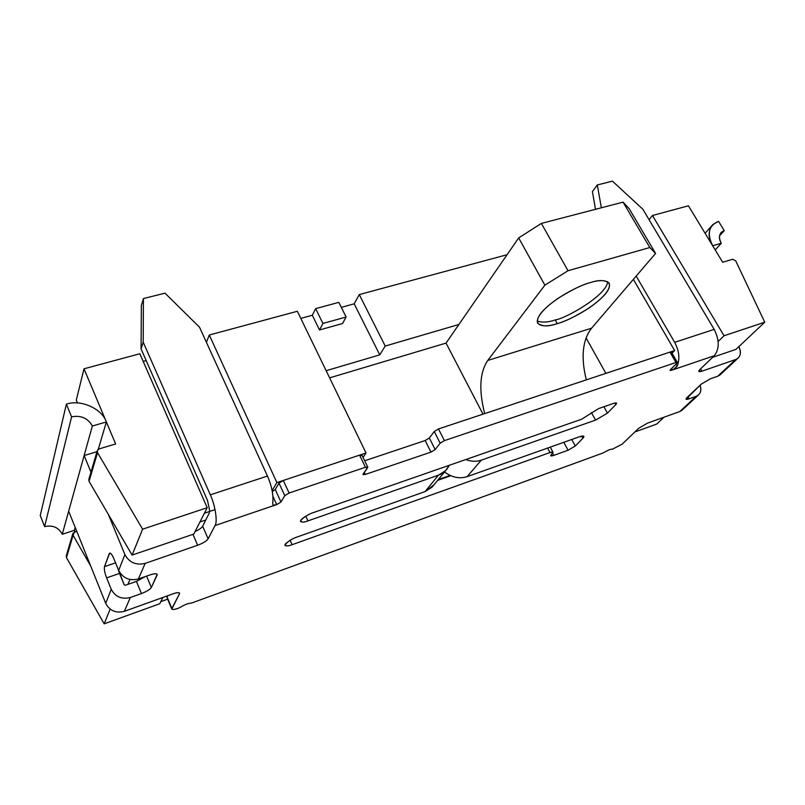 <?xml version="1.0" encoding="UTF-8"?>
<svg xmlns="http://www.w3.org/2000/svg" width="805" height="805" viewBox="0 0 805 805"><rect width="100%" height="100%" fill="white"/><g stroke="black" fill="none" stroke-linecap="round" stroke-linejoin="round"><path stroke-width="1.21" d="M366.034 452.994L276.89 482.587L272.13 490.557L276.89 482.587L366.034 452.994L363.045 457.371L366.034 452.994L297.347 311.273L366.034 452.994M215.046 509.646L204.49 513.177L215.046 509.646M200.183 521.902L205.788 520.01L200.183 521.902M99.136 448.898L115.638 443.958L99.136 448.898C97.355 449.693 96.821 450.941 97.536 452.662L97.335 450.498L99.136 448.898M97.224 450.87L88.862 479.237L89.053 481.33L97.536 452.662L89.053 481.33L132.101 555.088L142.616 529.187L97.536 452.662L142.616 529.187L132.101 555.088L193.814 534.057L207.197 507.703L142.616 529.187L207.197 507.703L193.814 534.057L132.101 555.088L89.053 481.33L90.069 477.898M722.679 262.259L732.741 259.24L735.75 260.89L764.75 322.211L735.941 349.37L764.75 322.211L724.037 335.755L718.191 341.441L724.037 335.755L764.75 322.211L735.75 260.89L732.741 259.24L722.679 262.259L688.426 205.798L722.679 262.259M672.024 353.204L674.64 350.547L605.873 373.369L586.06 337.869L605.873 373.369L674.64 350.547L672.024 353.204M319.505 329.97L342.548 323.54L319.505 329.97L312.32 315.248L319.505 329.97L322.926 323.449L315.661 308.637L338.825 302.368L346.11 317.029L322.926 323.449L319.505 329.97M129.947 579.53L127.915 584.38L129.947 579.53M385.203 346.049L379.769 354.864L326.146 370.702L379.769 354.864L385.203 346.049L458.9 324.485L385.203 346.049L359.282 294.57L385.203 346.049M712.606 357.319L735.941 349.37L712.606 357.319M209.28 335.021L276.89 482.587L209.28 335.021L206.422 342.326L209.28 335.021L297.347 311.273L209.28 335.021M271.979 489.802L272.291 490.507L271.979 489.802M146.178 360.56L143.169 361.385L146.178 360.56M139.839 353.747L207.197 507.703L139.839 353.747L84.002 368.811L115.638 443.958L84.002 368.811L76.284 400.115L77.461 402.953L76.284 400.115L84.002 368.811L139.839 353.747M688.426 205.798L652.473 215.499L724.037 335.755L652.473 215.499L649.072 219.654L652.473 215.499L688.426 205.798M633.374 279.365L674.64 350.547L633.374 279.365M507.07 254.712L359.282 294.57L354.2 303.827L379.769 354.864L354.2 303.827L341.3 307.339L354.2 303.827L359.282 294.57L507.07 254.712M312.32 315.248L300.798 318.388L312.32 315.248L315.661 308.637L312.32 315.248M76.686 531.139L74.523 531.843L73.084 535.285L90.683 565.975L73.084 535.285L72.923 533.333L76.686 531.139M74.332 530.334L74.885 531.723L74.332 530.334L62.267 534.258C58.614 527.416 52.728 524.87 44.607 526.611L40.25 515.552L44.607 526.611L71.585 416.839C81.064 415.108 87.976 418.167 92.334 426.026L106.371 421.951C102.114 408.699 80.49 399.049 66.372 404.18L71.585 416.839L66.372 404.18L40.25 515.552L66.372 404.18C80.49 399.049 102.114 408.699 106.371 421.951L98.28 449.311L106.371 421.951L92.334 426.026C87.976 418.167 81.064 415.108 71.585 416.839L44.607 526.611C52.728 524.87 58.614 527.416 62.267 534.258L68.666 511.205L105.707 603.348C109.691 610.754 115.9 613.41 124.332 611.337L172.914 593.859C177.684 592.299 179.867 592.289 179.485 593.828L171.878 608.439C171.546 609.878 173.659 609.828 178.237 608.298L181.115 606.879C185.15 604.454 188.531 603.217 191.258 603.166L602.663 453.114L191.258 603.166C188.531 603.217 185.15 604.454 181.115 606.879L178.237 608.298C174.685 609.556 172.532 609.818 171.797 609.073L179.485 593.828L179.032 592.742L179.485 593.828L179.575 593.134C178.811 592.339 176.597 592.581 172.914 593.859L124.332 611.337L130.34 597.501L124.332 611.337C115.9 613.41 109.691 610.754 105.707 603.348L111.241 589.29L105.707 603.348L68.666 511.205L84.133 455.56L62.267 534.258L74.332 530.334L75.187 527.426L74.332 530.334M72.822 533.665L66.322 555.722L66.473 557.624L73.084 535.285L66.473 557.624L104.177 623.835L110.144 609.154L104.177 623.835L159.772 603.74L162.862 597.481L159.772 603.74L104.177 623.835L66.473 557.624L67.399 554.484M160.809 601.627L167.651 599.162L160.809 601.627M656.739 424.054L663.994 417.211L656.739 424.054L634.863 431.963L656.739 424.054M367.764 467.131L361.908 455.026L359.604 455.127L365.46 467.262L367.764 467.131L363.156 474.054L363.025 474.588L365.289 474.447L364.313 472.404L365.289 474.447L430.987 452.098L425.181 440.516L364.685 460.772L425.181 440.516L429.337 437.99L434.267 431.5L438.473 428.944L669.971 352.097L675.979 362.481L669.971 352.097L438.473 428.944L444.39 440.627L675.979 362.481L677.337 362.391L676.925 363.176L670.424 369.646L670.032 370.421L671.38 370.32L670.786 369.294L671.38 370.32L714.277 355.73C719.559 348.937 719.529 340.153 714.186 329.376L642.923 209.31L612.464 181.165L597.3 184.959L601.355 207.791L597.3 184.959L592.41 191.62L597.3 184.959L612.464 181.165L642.923 209.31L714.186 329.376C719.529 340.153 719.559 348.937 714.277 355.73L699.847 369.575L698.8 371.437L701.92 371.175L700.571 368.871L701.92 371.175L735.69 359.513C740.56 357.138 741.606 352.852 738.839 346.643C741.234 351.382 740.902 355.277 737.843 358.336L735.69 359.513L717.758 376.217L710.493 378.752L701.236 384.146L686.031 399.179L689.02 398.857L687.812 396.764L689.02 398.857L696.154 396.322C700.41 394.44 701.708 390.747 700.058 385.253C701.517 389.389 700.924 392.689 698.257 395.154L696.154 396.322L679.843 411.516L647.542 423.138L638.727 428.25L622.164 444.159L612.243 449.291C611.136 448.908 608.711 449.794 604.978 451.957L602.663 453.114L604.978 451.957C608.741 449.784 611.156 448.898 612.253 449.301L622.164 444.159L638.727 428.25L647.542 423.138L679.843 411.516L696.154 396.322L689.02 398.857C685.93 399.833 685.246 399.391 686.987 397.549L701.236 384.146L710.493 378.752L717.758 376.217L735.69 359.513L701.92 371.175C698.649 372.151 697.965 371.618 699.847 369.575L714.277 355.73L671.38 370.32L670.424 369.646L676.925 363.176L675.979 362.481L444.39 440.627L440.164 443.173L435.163 449.582L430.987 452.098L365.289 474.447L363.156 474.054L367.623 467.685L365.46 467.262L289.096 493.032L284.769 495.679L280.965 501.978L276.689 504.594L215.036 525.564L208.133 538.817C206.493 541.091 203.001 543.234 197.648 545.257L145.162 563.379L138.39 578.966L149.841 574.961C155.023 573.331 157.438 573.371 157.106 575.092L151.34 587.519C149.941 589.532 146.651 591.544 141.449 593.557L130.34 597.501C121.706 599.594 115.346 596.857 111.241 589.29L106.622 577.879C104.72 572.798 104.016 569.044 104.499 566.629L109.239 553.689C110.184 552.22 111.724 553.9 113.867 558.7L118.657 570.443L124.896 554.595L108.343 514.375L124.896 554.595L118.657 570.443C122.913 578.231 129.484 581.079 138.39 578.966L145.162 563.379C136.035 565.502 129.283 562.574 124.896 554.595C129.283 562.574 136.035 565.502 145.162 563.379L197.648 545.257L192.948 534.359L197.648 545.257C203.001 543.234 206.493 541.091 208.133 538.817L215.036 525.564C217.773 522.022 215.207 505.097 210.316 494.823L143.189 342.175L141.076 348.927L207.529 500.509L209.793 511.406L207.529 500.509L141.076 348.927L143.189 342.175L143.431 298.564L165.005 293.161L199.519 327.202L267.471 476.057C271.929 486.542 273.66 495.578 272.684 503.165L273.076 505.258L276.689 504.594L272.925 496.333L276.689 504.594L280.965 501.978L284.769 495.679L279.003 483.111L283.31 480.454L289.096 493.032L365.46 467.262L359.604 455.127L283.31 480.454L359.604 455.127L361.777 455.6M313.507 512.544L581.633 419.234L598.578 408.588L613.682 403.365C616.509 402.51 617.244 402.882 615.895 404.482L607.453 413.116L595.569 420.109L481.299 460.148L467.111 476.651L579.389 436.773C583.685 435.425 584.893 435.877 582.991 438.141L575.303 446.02L568.078 450.237L553.659 455.419C550.902 456.304 550.087 456.043 551.214 454.654L552.471 453.326C553.619 451.917 552.794 451.655 549.996 452.541L292.104 544.693C287.546 546.474 285.232 546.323 285.161 544.24C288.854 540.789 292.889 538.364 297.246 536.965L425.09 491.573L438.473 475.161L307.943 520.895C303.233 522.717 300.879 522.475 300.889 520.181C304.803 516.498 309.009 513.952 313.507 512.544C310.297 513.308 299.551 519.134 300.597 521.509C302.227 522.395 304.672 522.193 307.943 520.895L438.473 475.161C443.354 473.431 446.926 470.16 449.19 465.33L445.628 470.643L438.473 475.161L425.09 491.573L297.246 536.965C291.118 539.078 287.003 541.896 284.9 545.408C286.479 546.223 288.884 545.981 292.104 544.693L290.102 540.296L292.104 544.693L549.996 452.541L547.611 448.063L549.996 452.541L552.995 452.219L550.69 455.741L553.659 455.419L568.078 450.237L563.812 442.307L568.078 450.237L575.303 446.02L582.991 438.141L581.874 436.079L582.991 438.141L583.897 436.31L579.389 436.773L467.111 476.651C459.464 479.025 451.947 477.466 444.531 471.972C451.947 477.466 459.464 479.025 467.111 476.651L481.299 460.148L595.569 420.109L591.434 412.583L595.569 420.109L607.453 413.116L603.931 406.736L607.453 413.116L615.895 404.482L615.06 402.973L615.895 404.482L616.56 403.124L613.682 403.365L598.578 408.588L581.633 419.234L313.507 512.544M209.421 512.745L202.669 526.229L208.133 538.817L202.669 526.229L209.421 512.745M672.608 369.898L671.722 368.358L672.608 369.898L673.181 369.666L677.236 365.963L675.798 364.293L677.236 365.963C680.034 358.859 679.189 350.99 674.681 342.346L636.192 276.085L674.681 342.346C679.189 350.99 680.034 358.859 677.236 365.963L674.741 368.75L672.608 369.898M167.571 598.125L167.138 597.099L167.853 595.68L167.138 597.099L171.878 608.439L167.068 597.753L171.797 609.073M125.349 585.275L136.437 581.391L145.343 576.531L136.437 581.391L125.349 585.275L124.161 584.762L125.349 585.275M195.041 531.582C199.207 529.62 201.753 527.838 202.669 526.229C201.753 527.838 199.207 529.62 195.041 531.582M272.321 491.603L275.26 489.51L279.003 483.111L275.26 489.51L280.965 501.978L275.26 489.51L272.321 491.603M677.337 362.391L671.34 352.016L669.971 352.097L670.937 352.821M437.648 480.364L450.77 475.735L437.648 480.364M465.682 459.585C471.368 461.617 476.57 461.808 481.299 460.148C476.57 461.808 471.368 461.617 465.682 459.585M305.769 516.176L307.943 520.895L305.769 516.176M433.996 484.811L425.09 491.573L432.114 487.106L433.996 484.811M720.566 374.406L717.758 376.217L719.881 375.039L737.843 358.336M118.013 568.873L124.161 584.762L119.522 573.422L106.622 577.879L111.241 589.29C115.346 596.857 121.706 599.594 130.34 597.501L141.449 593.557L136.437 581.391L141.449 593.557C146.651 591.544 149.941 589.532 151.34 587.519L157.176 574.337C156.311 573.391 153.866 573.603 149.841 574.961L138.39 578.966C129.484 581.079 122.913 578.231 118.657 570.443L113.867 558.7C112.217 554.826 110.818 552.965 109.661 553.115L104.499 566.629L115.558 562.846L104.499 566.629C104.016 569.044 104.72 572.798 106.622 577.879L119.522 573.422L118.013 568.873M90.955 472.143L84.133 455.56L92.334 426.026L84.133 455.56L90.955 472.143M682.59 409.725L679.843 411.516L681.916 410.359L698.257 395.154M712.677 245.767L721.27 243.271C718.191 237.052 719.187 232.846 724.259 230.643L718.563 221.335C708.692 225.531 706.73 233.671 712.677 245.767C707.937 237.566 707.987 230.492 712.848 224.565L718.563 221.335L724.259 230.643L719.529 235.845L724.259 230.643L721.391 232.253C718.835 235.332 718.795 239.005 721.27 243.271L715.182 249.902L721.27 243.271L712.677 245.767M110.506 553.256L109.239 553.689L110.506 553.256M156.593 573.874L157.106 575.092L156.593 573.874M146.601 576.098L151.34 587.519L146.601 576.098M552.522 453.275L553.659 455.419L552.522 453.275M571.771 439.48L575.303 446.02L571.771 439.48M96.982 451.696L84.133 455.56L96.982 451.696M714.186 329.376L674.681 342.346L714.186 329.376M592.41 191.62L595.509 209.32L592.41 191.62M283.31 480.454L279.003 483.111L284.769 495.679L289.096 493.032L283.31 480.454M267.471 476.057L210.316 494.823C215.207 505.097 217.773 522.022 215.036 525.564L274.988 505.168L273.076 505.258L272.684 503.165C273.66 495.578 271.929 486.542 267.471 476.057L199.519 327.202L165.005 293.161L143.431 298.564L141.358 305.568L143.431 298.564L143.189 342.175L210.316 494.823L267.471 476.057M141.358 305.568L141.076 348.927L141.358 305.568M434.267 431.5L429.337 437.99L435.163 449.582L440.164 443.173L434.267 431.5L440.164 443.173L444.39 440.627L438.473 428.944L434.267 431.5M429.337 437.99L425.181 440.516L430.987 452.098L435.163 449.582L429.337 437.99M446.04 343.101L518.672 237.918L541.373 223.418L623.06 202.136L629.208 208.726L655.572 253.444L591.574 328.199C582.478 340.022 580.727 357.249 586.312 379.869C580.727 357.249 582.478 340.022 591.574 328.199L655.572 253.444L649.816 247.548L623.06 202.136L541.373 223.418L568.018 270.732L649.816 247.548L568.018 270.732L544.884 285.171L518.672 237.918L446.04 343.101L483 414.162L446.04 343.101L329.617 377.857L446.04 343.101M487.75 360.459L544.884 285.171L487.75 360.459L591.574 328.199L487.75 360.459C479.72 372.353 478.693 390.073 484.68 413.609C478.693 390.073 479.72 372.353 487.75 360.459M450.065 475.423L438.302 479.569L450.065 475.423M557.261 323.62C547.249 327.162 530.153 328.027 540.769 313.346C553.508 297.9 581.21 284.658 590.488 282.575C601.184 278.882 617.123 279.315 605.3 294.117C591.866 309.291 566.368 321.316 557.261 323.62C564.798 321.759 575.565 316.435 589.562 307.671C604.485 296.965 611.005 288.774 609.144 283.098C604.978 279.929 598.759 279.758 590.488 282.575C582.86 284.366 571.892 289.709 557.583 298.615C542.479 309.432 535.848 317.663 537.69 323.298C542.218 326.599 548.738 326.709 557.261 323.62L555.229 319.937C548.286 322.362 542.258 322.714 537.146 321.004C542.258 322.714 548.286 322.362 555.229 319.937L557.261 323.62M607.594 281.67C606.99 295.294 565.13 318.85 555.229 319.937C565.13 318.85 606.99 295.294 607.594 281.67M629.208 208.726L623.06 202.136L649.816 247.548L655.572 253.444L629.208 208.726M541.373 223.418L518.672 237.918L544.884 285.171L568.018 270.732L541.373 223.418M342.548 323.54L346.11 317.029L342.548 323.54M338.825 302.368L315.661 308.637L322.926 323.449L346.11 317.029L338.825 302.368M711.791 225.752L705.089 233.269M432.114 487.106L445.628 470.643M550.278 447.117L552.995 452.219"/></g></svg>
